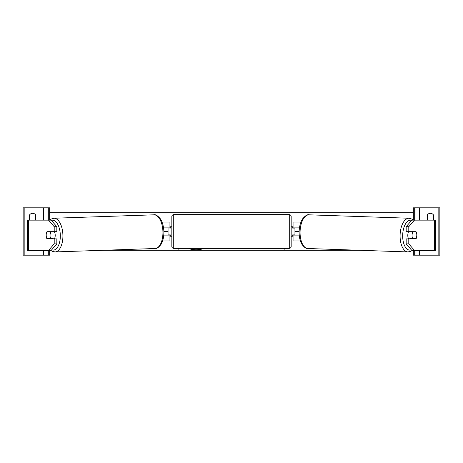 <?xml version="1.0" encoding="UTF-8"?>
<svg xmlns="http://www.w3.org/2000/svg" width="463" height="463" viewBox="0 0 463 463"><rect width="100%" height="100%" fill="white"/><g stroke="black" fill="none" stroke-linecap="round" stroke-linejoin="round"><path stroke-width="0.69" d="M162.6 240.968L169.944 240.968L169.944 235.1L163.763 235.1M168.046 227.9L170.32 228.091L170.32 226.766L171.837 226.766M168.046 228.091L168.046 235.1M169.944 228.091L169.944 222.032L162.021 222.032M163.555 227.9L169.944 227.9M28.353 250.442L48.528 250.442L54.206 243.879L56.833 243.879L51.15 250.442L48.528 250.442L49.668 250.442L49.668 255.177L23.15 255.177L23.15 207.823L49.668 207.823L49.668 220.133L27.543 220.133L27.543 250.442L28.353 250.442L28.353 220.133M29.591 220.133L29.591 214.832A3.791 3.791 0 0 1 35.651 214.832L35.651 220.133M47.018 255.177L47.018 250.442M47.018 220.133L47.018 207.823M173.729 214.641A1.893 1.893 0 0 0 171.837 216.539L171.837 246.461A1.893 1.893 0 0 0 173.729 248.359L289.271 248.359A1.893 1.893 0 0 0 291.163 246.461L291.163 216.539A1.893 1.893 0 0 0 289.271 214.641L173.729 214.641L173.729 248.359M168.046 234.909L170.32 234.909L170.32 236.234L171.837 236.234M291.163 226.766L292.68 226.766L292.68 228.091L294.954 228.091L294.954 234.909L292.68 234.909L292.68 236.234L291.163 236.234M46.352 233.398A4.734 2.367 -90 0 0 46.155 235.291A4.734 2.367 -90 0 0 46.989 238.885L54.206 238.885L54.206 243.879M51.15 220.133L56.833 226.696L54.206 226.696L48.528 220.133L51.15 220.133M54.206 226.696L54.206 231.691L56.833 231.691L56.833 226.696M56.833 243.879L56.833 238.885L54.206 238.885M54.206 231.691L46.989 231.691A4.734 2.367 -90 0 0 46.885 231.876L46.844 231.876A4.734 2.367 88 0 0 46.207 235.285A4.734 2.367 88 0 0 47.018 238.694L50.305 238.694A4.734 2.367 88 0 0 50.942 235.285A4.734 2.367 88 0 0 50.131 231.876L46.844 231.876M54.368 231.691A4.734 2.367 88 0 1 55.207 235.14A4.734 2.367 88 0 1 54.379 238.885M53.095 238.885A4.734 2.367 88 0 0 53.257 238.595L50.305 238.694M53.031 231.691A4.734 2.367 88 0 1 53.083 231.778L49.558 231.784M50.131 231.876L53.083 231.778M408.794 231.691L408.794 226.696L414.472 220.133L411.85 220.133L406.167 226.696L406.167 231.691L416.011 231.691A4.734 2.367 -90 0 1 416.115 231.876L416.156 231.876A4.734 2.367 92 0 1 416.793 235.285A4.734 2.367 92 0 1 415.982 238.694L412.695 238.694A4.734 2.367 92 0 1 412.058 235.285A4.734 2.367 92 0 1 412.869 231.876L409.917 231.778L413.204 231.778A4.734 2.367 92 0 0 413.158 231.691M416.648 233.398A4.734 2.367 -90 0 1 416.845 235.291A4.734 2.367 -90 0 1 416.011 238.885L408.794 238.885L408.794 243.879L406.167 243.879L411.85 250.442L435.457 250.442L435.457 220.133L414.472 220.133M406.167 243.879L406.167 238.885L408.794 238.885M408.794 243.879L414.472 250.442L413.332 250.442L413.332 255.177L415.982 255.177L415.982 250.442M406.167 226.696L408.794 226.696M408.632 231.691A4.734 2.367 92 0 0 407.793 235.14A4.734 2.367 92 0 0 408.621 238.885M412.869 231.876L416.156 231.876M412.695 238.694L409.743 238.595A4.734 2.367 92 0 0 409.905 238.885M415.982 255.177L439.85 255.177L439.85 207.823L413.332 207.823L413.332 220.133M427.349 220.133L427.349 214.832A3.791 3.791 0 0 1 433.409 214.832L433.409 220.133M415.982 220.133L415.982 207.823M300.4 240.968L293.056 240.968L293.056 235.1L299.237 235.1M293.056 228.091L293.056 222.032L300.979 222.032M299.445 227.9L293.056 227.9M189.35 248.359A12.779 9.034 180 0 0 196.127 249.731A12.779 9.034 180 0 0 202.904 248.359M188.777 248.359A12.779 9.034 180 0 0 196.127 250.003A12.779 9.034 180 0 0 203.471 248.359M299.133 231.5L294.954 231.5M168.046 231.5L163.867 231.5M358.715 250.251L104.285 250.251M177.809 248.359L178.463 249.158L179.123 248.359M285.191 248.359L284.537 249.158L283.877 248.359M413.332 212.749L49.668 212.749M284.971 248.359L284.537 249.158M284.537 248.891L284.097 248.359M178.029 248.359L178.463 249.158M178.463 248.891L178.903 248.359M43.609 255.177L43.609 250.442M43.609 220.133L43.609 207.823M24.857 255.177L24.857 207.823M48.719 255.177L48.719 250.442M48.719 220.133L48.719 207.823M289.271 248.359L289.271 214.641M51.711 249.794A14.961 7.477 -92 0 0 60.317 235.14A14.961 7.477 -92 0 0 51.335 220.353M62.904 235.082A16.859 8.427 88 0 1 55.051 251.93L155.07 248.515A16.859 8.427 -92 0 0 162.924 231.668A16.859 8.427 -92 0 0 153.919 214.82L53.899 218.235A16.859 8.427 88 0 1 62.904 235.082M434.647 250.442L434.647 220.133M411.289 249.794A14.961 7.477 -88 0 1 402.683 235.14A14.961 7.477 -88 0 1 411.665 220.353M409.101 218.235A16.859 8.427 92 0 0 400.096 235.082A16.859 8.427 92 0 0 407.949 251.93L307.93 248.515A16.859 8.427 -88 0 1 300.076 231.668A16.859 8.427 -88 0 1 309.081 214.82L409.101 218.235L412.006 219.126L413.314 220.133M438.143 255.177L438.143 207.823M419.391 255.177L419.391 250.442M419.391 220.133L419.391 207.823M414.281 255.177L414.281 250.442M414.281 220.133L414.281 207.823M50.855 250.442L52.111 251.253L55.051 251.93M153.919 214.82C155.365 214.207 157.518 215.544 160.372 218.825C162.53 222.234 163.699 226.5 163.867 231.622C163.966 236.587 163.069 240.772 161.176 244.175C158.693 247.491 156.656 248.938 155.07 248.515M49.686 220.133L50.994 219.126L53.899 218.235M307.93 248.515C306.344 248.938 304.307 247.491 301.824 244.175C299.931 240.772 299.034 236.587 299.133 231.622C299.301 226.5 300.47 222.234 302.628 218.825C305.482 215.544 307.635 214.207 309.081 214.82M412.145 250.442L410.889 251.253L407.949 251.93"/></g></svg>
